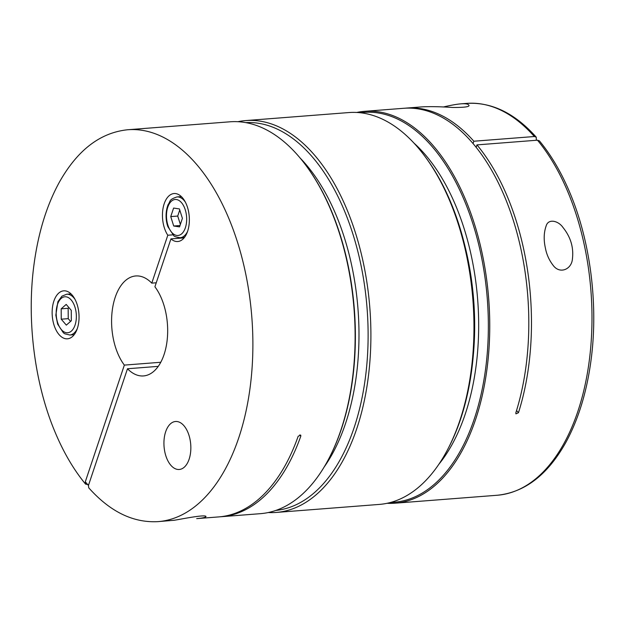 <?xml version="1.0" encoding="UTF-8"?>
<svg xmlns="http://www.w3.org/2000/svg" width="625" height="625" viewBox="0 0 625 625"><rect width="100%" height="100%" fill="white"/><g stroke="black" fill="none" stroke-linecap="round" stroke-linejoin="round"><path stroke-width="0.94" d="M534.336 136.523A196.523 109.203 -94.4 0 0 466.805 103.383L460.891 103.844C465.078 103.547 467.656 103.883 468.617 104.852C470.625 106.68 465.297 107.547 452.625 107.469C439.992 106.625 429.625 106.43 421.523 106.906L406.305 108.086A196.523 109.203 -94.4 0 1 473.836 141.227L534.336 136.523L536.266 137.18L536.32 140.273M545.43 248.211C546.602 254.469 549.133 260.125 553.023 265.203C559.75 274.641 571.734 269.359 572.43 258.844C573.781 247.445 570.641 237 563 227.5C558.336 220.633 548.266 218.414 546.18 225.836C543.812 232.492 543.562 239.945 545.43 248.211M460.891 103.844C456.711 104.195 450.828 105.25 443.234 107.008M387.125 503.297A196.523 109.203 -94.4 0 0 395.055 503.195A196.523 109.203 -94.4 0 0 475.656 419.273A196.523 109.203 -94.4 0 0 470.625 212.719A196.523 109.203 -94.4 0 0 364.578 111.328A196.523 109.203 -94.4 0 0 356.727 112.461M539.43 140.883L537.469 140.18L476.961 144.891A196.523 109.203 -94.4 0 1 518.461 412.719L515.945 413.859L515.797 412.93A196.523 109.203 85.6 0 0 509.047 207.93A196.523 109.203 85.6 0 0 403.641 108.297L364.578 111.328M406.305 108.086A196.523 109.203 -94.4 0 0 404.977 108.203M390.695 502.43A195.523 108.648 -94.4 0 0 474.336 418.766A195.523 108.648 -94.4 0 0 468.336 210.555A195.523 108.648 -94.4 0 0 360.391 112.766M473.836 141.227L473.039 143.594M476.141 147.352L476.961 144.891M413.875 143.008A186.5 103.633 85.6 0 1 465.281 413.984A186.5 103.633 85.6 0 1 438.867 464.273M464.406 243.914A186.5 103.633 85.6 0 1 473.18 356.773M268.273 512.539A196.523 109.203 -94.4 0 0 276.211 512.438L379.266 504.422A196.523 109.203 -94.4 0 0 448.133 448.57L448.938 447.016A194.516 108.094 -94.4 0 0 460.555 419.227A194.516 108.094 -94.4 0 0 426.5 158.508L425.469 157.094A196.523 109.203 -94.4 0 0 348.789 112.563L245.734 120.578A196.523 109.203 -94.4 0 0 237.875 121.703M275.844 510.438A194.516 108.094 -94.4 0 0 354.172 427.5A194.516 108.094 -94.4 0 0 349.594 224.203A194.516 108.094 -94.4 0 0 245.68 122.609M276.211 512.438A196.523 109.203 -94.4 0 0 356.812 428.516A196.523 109.203 -94.4 0 0 351.773 221.961A196.523 109.203 -94.4 0 0 245.734 120.578M448.133 448.57A196.523 109.203 -94.4 0 0 459.867 420.5A196.523 109.203 -94.4 0 0 425.469 157.094M300.109 158.008A186.5 103.633 85.6 0 1 345.602 423.297A186.5 103.633 85.6 0 1 324.141 467.047M220.023 516.797A196.523 109.203 -94.4 0 0 221.359 516.703L260.422 513.672A196.523 109.203 -94.4 0 0 329.289 457.812A196.523 109.203 -94.4 0 0 341.016 429.742A196.523 109.203 -94.4 0 0 306.617 166.336A196.523 109.203 -94.4 0 0 229.945 121.805L127.719 129.75C100.148 132.609 77.32 150.18 59.219 182.461C46.734 205.305 38.352 232.484 34.07 264.008C26.461 319.445 34.391 383.078 55.047 432.062C63.547 452.406 73.719 469.758 85.562 484.109M221.359 516.703A196.523 109.203 -94.4 0 0 300.836 436.047L300.711 435.141L298.18 436.25A196.523 109.203 85.6 0 1 218.695 516.914L196.688 518.625C202.82 518.102 205.914 517.359 205.977 516.414C204.547 514.281 179.586 519.5 173.992 520.289L158.195 521.617A196.523 109.203 -94.4 0 0 238.797 437.695A196.523 109.203 -94.4 0 0 233.758 231.141A196.523 109.203 -94.4 0 0 127.719 129.75M88.68 484.727L85.57 484.117L85.305 481.789L124.352 365.102L160.773 362.266M158.25 366.359L127.484 368.758A50.133 27.859 -94.4 0 0 143.516 375.93A50.133 27.859 -94.4 0 0 164.078 354.516A50.133 27.859 -94.4 0 0 154.906 286.789L170.938 238.891A24.062 13.375 -94.4 0 0 177.773 241.523A24.062 13.375 -94.4 0 0 189.234 216.492A24.062 13.375 -94.4 0 0 174.039 193.539A24.062 13.375 -94.4 0 0 162.875 209.312A24.062 13.375 -94.4 0 0 167.805 235.234L151.781 283.133A50.133 27.859 -94.4 0 0 135.742 275.961A50.133 27.859 -94.4 0 0 112.25 310.477A50.133 27.859 -94.4 0 0 124.352 365.102M156.25 282.789L151.781 283.133M329.289 457.812L329.688 457.039A195.523 108.648 -94.4 0 0 341.359 429.109A195.523 108.648 -94.4 0 0 307.133 167.047L306.617 166.336M158.195 521.617C133.297 523.055 110.148 511.789 88.742 487.828L88.438 485.445L127.484 368.758M189.125 459.195A24.062 13.375 -94.4 0 0 188.508 433.906A24.062 13.375 -94.4 0 0 175.523 421.492A24.062 13.375 -94.4 0 0 164.055 446.516A24.062 13.375 -94.4 0 0 179.258 469.477A24.062 13.375 -94.4 0 0 189.125 459.195M77.328 328.539A24.062 13.375 -94.4 0 0 76.711 303.25A24.062 13.375 -94.4 0 0 63.727 290.836A24.062 13.375 -94.4 0 0 52.266 315.859A24.062 13.375 -94.4 0 0 67.461 338.812A24.062 13.375 -94.4 0 0 77.328 328.539A20.453 11.367 -94.4 0 1 69.844 335.008L64.836 333.812L63.383 332.82L57.648 324.109L55.828 315.18L57.891 301.711L61.906 296.18L66.672 294.227A20.453 11.367 -94.4 0 1 75.062 299.453M179.43 208.938L173.602 208.062L170.742 216.602L173.711 226.016L179.547 226.891L182.398 218.352L179.43 208.938M172.906 234.836L167.805 235.234M184.117 237.867L170.938 238.891M179.758 209.984L177.727 216.055L170.742 216.602M180 225.523L173.711 226.016M177.727 216.055L180.367 224.43M61.242 319.195L61.18 308.836L66.195 304.414L71.273 310.352L71.344 320.711L66.328 325.133L61.242 319.195L68.227 318.648L70.57 321.391M68.93 307.609L68.156 308.289L68.227 318.648M68.156 308.289L61.18 308.836M395.055 503.195L497.281 495.25A196.523 109.203 -94.4 0 0 577.883 411.32A196.523 109.203 -94.4 0 0 537.469 140.18M516.555 410.5L518.461 412.719M88.438 485.445L85.305 481.789M299.828 434.867L300.836 436.047M185.375 227.766A18.047 10.031 -94.4 0 0 176.453 199.531A18.047 10.031 -94.4 0 0 167.883 225.141A18.047 10.031 -94.4 0 0 185.375 227.766M185.375 202.156A20.453 11.367 -94.4 0 0 176.977 196.93C168.281 199.812 170.734 201.32 168.195 204.414C164.703 213.117 166.195 222.523 167.961 226.812L173.688 235.523C173.961 236.398 176.117 237.125 180.148 237.711A20.453 11.367 -94.4 0 0 187.641 231.25M75.062 325.062A18.047 10.031 -94.4 0 0 66.141 296.828A18.047 10.031 -94.4 0 0 57.578 322.43A18.047 10.031 -94.4 0 0 75.062 325.062M466.805 103.383C491.703 101.945 514.852 113.211 536.258 137.172M497.281 495.25C524.852 492.391 547.68 474.82 565.781 442.539C578.266 419.695 586.648 392.516 590.93 360.992C598.539 305.555 590.609 241.922 569.953 192.938C561.453 172.594 551.281 155.242 539.438 140.891M181.344 196.586L176.977 196.93M184.516 237.375L180.148 237.711M71.031 293.883L66.672 294.227M74.203 334.672L69.844 335.008"/></g></svg>
